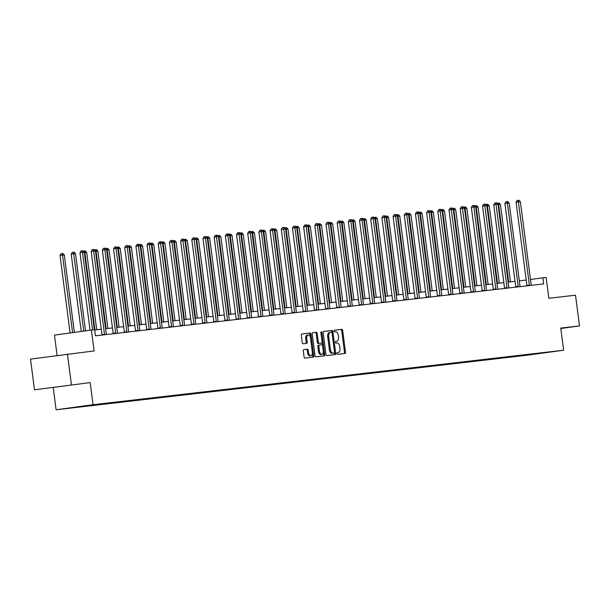 <?xml version="1.0" encoding="UTF-8"?>
<svg xmlns="http://www.w3.org/2000/svg" width="610" height="610" viewBox="0 0 610 610"><rect width="100%" height="100%" fill="white"/><g stroke="black" fill="none" stroke-linecap="round" stroke-linejoin="round"><path stroke-width="0.91" d="M336.873 353.556A0.854 0.496 82.2 0 0 337.475 354.341L344.955 353.48A1.22 0.709 82.2 0 0 344.963 353.472A1.22 0.709 82.2 0 0 345.496 352.191L342.683 330.475A1.22 0.709 82.2 0 0 341.821 329.347L334.341 330.216A0.854 0.496 82.2 0 0 334.562 331.901L335.531 331.794A3.896 2.265 82.2 0 1 338.283 335.393L338.519 337.2A3.896 2.265 82.2 0 1 336.796 341.318A3.896 2.265 82.2 0 1 336.766 341.318L335.797 341.432A0.854 0.496 82.2 0 0 336.018 343.125L336.987 343.011A3.896 2.265 82.2 0 1 339.739 346.61L339.976 348.417A3.896 2.265 82.2 0 1 338.253 352.534A3.896 2.265 82.2 0 1 338.222 352.542L337.261 352.656A0.854 0.496 82.2 0 0 336.873 353.556M55.533 387.129L69.784 385.23L55.533 387.129M560.803 328.485L579.5 325.923L575.512 295.194L548.847 298.282L546.133 277.39L530.486 279.471M34.488 389.82L90.173 382.584L34.488 389.82L30.5 359.092L94.108 350.941L91.393 330.048L54.45 335.111L57.096 355.447M71.431 384.757L67.443 354.029M303.849 349.606A1.22 0.709 82.2 0 0 303.841 349.606A1.22 0.709 82.2 0 0 303.3 350.887L304.093 356.98A1.22 0.709 82.2 0 0 304.954 358.108L313.258 357.147A1.22 0.709 82.2 0 0 313.265 357.147A1.22 0.709 82.2 0 0 313.807 355.859L310.986 334.143A1.22 0.709 82.2 0 0 310.124 333.022L301.82 333.983A1.22 0.709 82.2 0 0 301.813 333.983A1.22 0.709 82.2 0 0 301.271 335.271L302.232 342.629A1.22 0.709 82.2 0 0 303.086 343.75L306.639 343.338A1.22 0.709 82.2 0 0 306.655 343.338A1.22 0.709 82.2 0 0 307.188 342.05L306.716 338.405A3.256 1.891 82.2 0 1 308.157 334.959A3.256 1.891 82.2 0 1 310.482 337.971L312.335 352.26A3.256 1.891 82.2 0 1 310.894 355.706A3.256 1.891 82.2 0 1 308.568 352.702L308.263 350.315A1.22 0.709 82.2 0 0 307.402 349.194L303.833 349.606M91.393 330.048L94.657 329.667L95.45 335.813L543.67 283.917L542.87 277.771M90.173 382.584L93.048 404.704L563.632 350.216L526.689 355.279L56.105 409.775L93.048 404.704M579.5 325.923L560.758 328.096L563.632 350.216M325.976 354.448A1.22 0.709 82.2 0 0 326.838 355.577L335.142 354.616A1.22 0.709 82.2 0 0 335.149 354.608A1.22 0.709 82.2 0 0 335.683 353.327L332.862 331.611A1.22 0.709 82.2 0 0 332.008 330.483L323.704 331.443A1.22 0.709 82.2 0 0 323.696 331.451A1.22 0.709 82.2 0 0 323.155 332.732L325.976 354.448M312.633 332.747L315.317 332.442A1.22 0.709 82.2 0 1 316.178 333.563L317.177 333.426L318.321 342.233A1.22 0.709 82.2 0 0 319.175 343.361L321.539 343.087A1.22 0.709 82.2 0 0 322.08 341.798L320.89 332.633L321.874 332.519L324.741 354.593A1.22 0.709 82.2 0 1 324.207 355.882A1.22 0.709 82.2 0 0 324.207 355.882L315.896 356.842A1.22 0.709 82.2 0 1 315.034 355.714L312.213 333.998A1.22 0.709 82.2 0 1 312.755 332.717L312.762 332.717A1.22 0.709 82.2 0 0 312.755 332.717M312.762 332.717L316.315 332.305A1.22 0.709 82.2 0 1 317.177 333.426M316.178 333.563L317.322 342.37A1.22 0.709 82.2 0 0 318.184 343.499L321.546 343.087A1.22 0.709 82.2 0 0 321.546 343.087L320.54 343.224A1.22 0.709 82.2 0 0 320.547 343.224A1.22 0.709 82.2 0 0 320.555 343.216M321.874 332.519A0.854 0.496 82.2 0 0 320.89 332.633M85.225 405.841L550.289 351.985L481.351 360.38L78.797 406.992L69.448 407.999L85.225 405.841M53.238 387.647L56.105 409.775M526.201 280.036L519.308 280.836M515.015 281.332L508.13 282.133M503.837 282.628L496.944 283.421M492.651 283.924L485.766 284.717M481.473 285.213L474.58 286.014M470.287 286.509L463.402 287.31M459.109 287.806L452.216 288.606M447.923 289.102L441.038 289.895M436.745 290.398L429.852 291.191M425.559 291.694L418.673 292.487M414.381 292.983L407.488 293.784M403.195 294.279L396.309 295.08M392.017 295.575L385.123 296.376M380.831 296.872L373.945 297.665M369.652 298.168L362.759 298.961M358.466 299.457L351.581 300.257M347.288 300.753L340.395 301.553M336.102 302.049L329.217 302.85M324.924 303.345L318.031 304.138M313.738 304.642L306.853 305.435M302.56 305.93L295.667 306.731M291.374 307.226L284.489 308.027M280.196 308.523L273.303 309.323M269.01 309.819L262.125 310.62M257.832 311.115L250.939 311.908M246.646 312.411L239.76 313.204M235.468 313.7L228.575 314.501M224.282 314.996L217.396 315.797M213.103 316.293L206.21 317.093M201.918 317.589L195.032 318.382M190.739 318.885L183.846 319.678M179.553 320.174L172.668 320.974M168.375 321.47L161.482 322.271M157.189 322.766L150.304 323.567M146.011 324.062L139.118 324.856M134.825 325.359L127.94 326.152M123.647 326.647L116.754 327.448M112.461 327.944L105.576 328.744M101.283 329.24L94.695 330.002M344.086 353.579A1.22 0.709 82.2 0 0 344.505 352.328L341.684 330.612A1.22 0.709 82.2 0 0 340.822 329.484L334.234 330.246M332.008 332.839L331.863 331.748A1.22 0.709 82.2 0 0 331.009 330.62L323.575 331.482M334.265 354.715A1.22 0.709 82.2 0 0 334.684 353.464L334.539 352.328M334.143 353.015A0.854 0.496 82.2 0 0 334.524 352.115L332.053 333.052A0.854 0.496 82.2 0 0 331.451 332.267L330.429 332.381A3.896 2.265 82.2 0 0 330.399 332.389A3.896 2.265 82.2 0 0 328.683 336.506L330.368 349.53A3.896 2.265 82.2 0 0 333.121 353.129L334.143 353.015L333.144 353.152A0.854 0.496 82.2 0 0 333.159 353.152M329.4 332.519L329.43 332.519A3.896 2.265 82.2 0 0 329.4 332.519A3.896 2.265 82.2 0 0 327.684 336.644L328.683 336.506M334.15 353.015L332.13 353.266A3.896 2.265 82.2 0 1 329.369 349.667L327.684 336.644M322.103 342.058L322.568 345.641M323.308 351.36L323.742 354.73L324.741 354.593M319.503 351.375A3.256 1.891 82.2 0 0 321.828 354.379A3.256 1.891 82.2 0 0 323.269 350.933L322.614 345.9A1.22 0.709 82.2 0 0 321.752 344.772L319.396 345.046A1.22 0.709 82.2 0 0 319.388 345.046A1.22 0.709 82.2 0 0 318.855 346.335L319.503 351.375L318.504 351.505A3.256 1.891 82.2 0 0 320.829 354.517L321.828 354.379M318.389 345.184L318.397 345.184A1.22 0.709 82.2 0 0 318.389 345.184A1.22 0.709 82.2 0 0 317.856 346.472L318.855 346.335M318.504 351.505L317.856 346.472M323.323 355.981A1.22 0.709 82.2 0 0 323.742 354.73M310.894 355.706L309.895 355.844A3.256 1.891 82.2 0 1 307.577 352.839L307.265 350.453A1.22 0.709 82.2 0 0 306.403 349.332L303.719 349.637M308.157 334.959L307.158 335.096A3.256 1.891 82.2 0 0 305.717 338.542L306.716 338.405M305.77 343.438A1.22 0.709 82.2 0 0 306.19 342.187L305.717 338.542M310.406 337.551L309.987 334.28A1.22 0.709 82.2 0 0 309.125 333.159L301.691 334.013M312.389 357.246A1.22 0.709 82.2 0 0 312.808 355.996L312.373 352.687M510.471 281.858L500.413 204.396L498.622 204.609L508.679 282.064M497.089 203.366L498.919 202.97L500.413 204.396M498.202 203.046L498.622 204.609L498.073 204.685M531.295 285.32L531.31 285.343A1.243 0.724 82.2 0 1 531.188 284.862L520.376 201.658L518.584 201.872L516.091 202.207L526.895 285.419A1.243 0.724 82.2 0 1 526.91 285.854M528.054 285.724L529.404 285.541A1.243 0.724 82.2 0 0 529.396 285.076L518.164 200.309L518.881 200.225L520.376 201.658M516.091 202.207L517.173 200.446L518.164 200.309M499.285 283.154L489.228 205.692L487.436 205.898L497.493 283.36M485.911 204.663L487.733 204.258L489.228 205.692M487.016 204.342L487.436 205.898L486.887 205.974M488.107 284.451L478.049 206.988L476.257 207.194L486.315 284.656M474.725 205.959L476.555 205.555L478.049 206.988M475.838 205.639L476.257 207.194L475.708 207.27M518.218 286.86L518.218 286.83A1.243 0.724 82.2 0 0 518.21 286.364L507.406 203.16L509.197 202.955L520.002 286.159A1.243 0.724 82.2 0 0 520.116 286.616L520.124 286.639M515.725 287.15A1.243 0.724 82.2 0 0 515.717 286.708L504.912 203.504L507.406 203.16L506.986 201.605L507.703 201.521L509.197 202.955M504.912 203.504L505.987 201.742L506.986 201.605M508.931 287.905L508.946 287.935A1.243 0.724 82.2 0 1 508.824 287.455L498.012 204.251L496.22 204.457L493.726 204.8L504.531 288.004A1.243 0.724 82.2 0 1 504.546 288.446M507.032 288.156L507.04 288.126A1.243 0.724 82.2 0 0 507.032 287.661L495.8 202.901L496.517 202.817L498.012 204.251M493.726 204.8L494.809 203.038L495.8 202.901M476.921 285.747L466.863 208.285L465.072 208.49L475.129 285.953M463.547 207.248L465.369 206.851L466.863 208.285M464.652 206.935L465.072 208.49L464.523 208.567M497.752 289.201L497.76 289.231A1.243 0.724 82.2 0 1 497.638 288.751L486.833 205.547L485.041 205.753L482.548 206.096L493.353 289.3A1.243 0.724 82.2 0 1 493.36 289.742M495.854 289.453L495.854 289.422A1.243 0.724 82.2 0 0 495.846 288.957L484.622 204.197L485.339 204.114L486.833 205.547M482.548 206.096L483.623 204.335L484.622 204.197M465.743 287.035L455.685 209.581L453.893 209.787L463.951 287.249M452.361 208.544L454.191 208.147L455.685 209.581M453.474 208.231L453.893 209.787L453.344 209.863M484.668 290.749L484.675 290.718A1.243 0.724 82.2 0 0 484.668 290.253L473.856 207.049L475.647 206.843L486.46 290.047A1.243 0.724 82.2 0 0 486.566 290.497L486.582 290.528M482.182 291.031A1.243 0.724 82.2 0 0 482.167 290.596L471.362 207.392L473.856 207.049L473.436 205.494L474.153 205.41L475.647 206.843M471.362 207.392L472.445 205.631L473.436 205.494M454.557 288.332L444.499 210.877L442.707 211.083L452.765 288.538M441.183 209.84L443.005 209.444L444.499 210.877M442.288 209.52L442.707 211.083L442.158 211.159M475.388 291.793L475.396 291.816A1.243 0.724 82.2 0 1 475.274 291.344L464.469 208.132L462.677 208.345L460.184 208.689L470.989 291.893A1.243 0.724 82.2 0 1 470.996 292.327M473.49 292.037L473.49 292.015A1.243 0.724 82.2 0 0 473.482 291.549L462.258 206.782L462.975 206.706L464.469 208.132M460.184 208.689L461.259 206.92L462.258 206.782M443.378 289.628L433.321 212.166L431.529 212.379L441.587 289.834M429.997 211.136L431.827 210.732L433.321 212.166M431.11 210.816L431.529 212.379L430.98 212.448M464.202 293.09L464.218 293.113A1.243 0.724 82.2 0 1 464.096 292.632L453.283 209.428L451.491 209.634L448.998 209.977L459.803 293.181A1.243 0.724 82.2 0 1 459.818 293.623M462.304 293.334L462.311 293.303A1.243 0.724 82.2 0 0 462.304 292.846L451.072 208.079L451.789 207.995L453.283 209.428M448.998 209.977L450.073 208.216L451.072 208.079M432.193 290.924L422.135 213.462L420.343 213.668L430.401 291.13M418.818 212.433L420.641 212.028L422.135 213.462M419.924 212.112L420.343 213.668L419.794 213.744M453.024 294.386L453.032 294.409A1.243 0.724 82.2 0 1 452.91 293.928L442.105 210.725L440.313 210.93L437.82 211.273L448.625 294.477A1.243 0.724 82.2 0 1 448.632 294.92M451.125 294.63L451.125 294.599A1.243 0.724 82.2 0 0 451.118 294.134L439.894 209.375L440.611 209.291L442.105 210.725M437.82 211.273L438.895 209.512L439.894 209.375M421.014 292.221L410.957 214.758L409.165 214.964L419.222 292.426M407.632 213.721L409.462 213.325L410.957 214.758M408.746 213.408L409.165 214.964L408.616 215.04M439.94 295.926L439.947 295.896A1.243 0.724 82.2 0 0 439.94 295.431L429.127 212.227L430.919 212.021L441.732 295.225A1.243 0.724 82.2 0 0 441.838 295.675L441.853 295.705M437.454 296.216A1.243 0.724 82.2 0 0 437.439 295.774L426.634 212.57L429.127 212.227L428.708 210.671L429.425 210.587L430.919 212.021M426.634 212.57L427.709 210.808L428.708 210.671M409.828 293.509L399.771 216.054L397.979 216.26L408.037 293.723M396.454 215.017L398.277 214.621L399.771 216.054M397.56 214.705L397.979 216.26L397.43 216.337M428.761 297.222L428.761 297.192A1.243 0.724 82.2 0 0 428.754 296.727L417.949 213.523L419.741 213.317L430.546 296.521A1.243 0.724 82.2 0 0 430.66 296.971L430.668 297.001M426.268 297.512A1.243 0.724 82.2 0 0 426.26 297.07L415.448 213.866L417.949 213.523L417.53 211.967L418.246 211.883L419.741 213.317M415.448 213.866L416.531 212.105L417.53 211.967M398.65 294.805L388.593 217.351L386.801 217.556L396.858 295.011M385.268 216.314L387.098 215.917L388.593 217.351M386.382 216.001L386.801 217.556L386.252 217.633M417.575 298.519L417.583 298.488A1.243 0.724 82.2 0 0 417.575 298.023L406.763 214.819L408.555 214.606L419.367 297.817A1.243 0.724 82.2 0 0 419.474 298.267L419.489 298.298M415.09 298.801A1.243 0.724 82.2 0 0 415.075 298.366L404.27 215.162L406.763 214.819L406.344 213.256L407.061 213.18L408.555 214.606M404.27 215.162L405.345 213.393L406.344 213.256M387.464 296.102L377.407 218.639L375.615 218.853L385.673 296.308M374.09 217.61L375.912 217.206L377.407 218.639M375.196 217.29L375.615 218.853L375.066 218.921M406.397 299.807L406.397 299.784A1.243 0.724 82.2 0 0 406.39 299.319L395.585 216.115L397.377 215.902L408.182 299.106A1.243 0.724 82.2 0 0 408.296 299.563L408.303 299.586M403.904 300.097A1.243 0.724 82.2 0 0 403.896 299.655L393.084 216.451L395.585 216.115L395.166 214.552L395.882 214.468L397.377 215.902M393.084 216.451L394.167 214.689L395.166 214.552M376.286 297.398L366.229 219.935L364.437 220.141L374.494 297.604M362.904 218.906L364.734 218.502L366.229 219.935M364.017 218.586L364.437 220.141L363.888 220.218M395.211 301.104L395.219 301.073A1.243 0.724 82.2 0 0 395.211 300.608L384.399 217.404L386.191 217.198L397.003 300.402A1.243 0.724 82.2 0 0 397.11 300.86L397.125 300.882M392.726 301.393A1.243 0.724 82.2 0 0 392.71 300.951L381.906 217.747L384.399 217.404L383.98 215.848L384.696 215.765L386.191 217.198M381.906 217.747L382.981 215.986L383.98 215.848M365.1 298.694L355.043 221.232L353.251 221.438L363.308 298.9M351.726 220.195L353.548 219.798L355.043 221.232M352.832 219.882L353.251 221.438L352.702 221.514M384.033 302.4L384.033 302.369A1.243 0.724 82.2 0 0 384.025 301.904L373.221 218.7L375.013 218.494L385.817 301.698A1.243 0.724 82.2 0 0 385.932 302.148L385.939 302.179M381.54 302.69A1.243 0.724 82.2 0 0 381.532 302.247L370.72 219.043L373.221 218.7L372.801 217.145L373.518 217.061L375.013 218.494M370.72 219.043L371.803 217.282L372.801 217.145M353.922 299.983L343.865 222.528L342.073 222.734L352.13 300.196M340.54 221.491L342.37 221.094L343.865 222.528M341.653 221.178L342.073 222.734L341.524 222.81M372.847 303.696L372.855 303.666A1.243 0.724 82.2 0 0 372.847 303.2L362.035 219.996L363.827 219.791L374.639 302.995A1.243 0.724 82.2 0 0 374.746 303.444L374.761 303.475M370.361 303.986A1.243 0.724 82.2 0 0 370.346 303.544L359.542 220.34L362.035 219.996L361.616 218.441L362.332 218.357L363.827 219.791M359.542 220.34L360.617 218.578L361.616 218.441M342.736 301.279L332.679 223.824L330.887 224.03L340.944 301.485M329.362 222.787L331.184 222.391L332.679 223.824M330.467 222.475L330.887 224.03L330.338 224.106M361.669 304.992L361.669 304.962A1.243 0.724 82.2 0 0 361.661 304.497L350.857 221.293L352.649 221.087L363.453 304.291A1.243 0.724 82.2 0 0 363.568 304.741L363.575 304.771M359.176 305.274A1.243 0.724 82.2 0 0 359.168 304.84L348.356 221.636L350.857 221.293L350.437 219.737L351.154 219.653L352.649 221.087M348.356 221.636L349.438 219.867L350.437 219.737M331.558 302.575L321.5 225.113L319.709 225.326L329.766 302.781M318.176 224.083L320.006 223.687L321.5 225.113M319.289 223.763L319.709 225.326L319.16 225.403M350.483 306.281L350.491 306.258A1.243 0.724 82.2 0 0 350.483 305.793L339.671 222.589L341.463 222.375L352.275 305.579A1.243 0.724 82.2 0 0 352.382 306.037L352.397 306.06M347.997 306.571A1.243 0.724 82.2 0 0 347.982 306.136L337.177 222.924L339.671 222.589L339.251 221.026L339.968 220.942L341.463 222.375M337.177 222.924L338.253 221.163L339.251 221.026M320.372 303.871L310.315 226.409L308.523 226.615L318.58 304.077M306.998 225.38L308.82 224.976L310.315 226.409M308.103 225.06L308.523 226.615L307.974 226.691M339.305 307.577L339.305 307.547A1.243 0.724 82.2 0 0 339.297 307.082L328.493 223.878L330.284 223.672L341.089 306.876A1.243 0.724 82.2 0 0 341.204 307.333L341.211 307.356M336.812 307.867A1.243 0.724 82.2 0 0 336.804 307.425L325.992 224.221L328.493 223.878L328.073 222.322L328.79 222.238L330.284 223.672M325.992 224.221L327.074 222.459L328.073 222.322M309.194 305.168L299.136 227.705L297.344 227.911L307.402 305.374M295.812 226.676L297.642 226.272L299.136 227.705M296.925 226.356L297.344 227.911L296.796 227.987M328.119 308.873L328.127 308.843A1.243 0.724 82.2 0 0 328.119 308.378L317.307 225.174L319.099 224.968L329.911 308.172A1.243 0.724 82.2 0 0 330.018 308.622L330.033 308.652M325.633 309.163A1.243 0.724 82.2 0 0 325.618 308.721L314.813 225.517L317.307 225.174L316.887 223.618L317.604 223.535L319.099 224.968M314.813 225.517L315.888 223.756L316.887 223.618M298.008 306.464L287.95 229.002L286.159 229.208L296.216 306.67M284.634 227.965L286.456 227.568L287.95 229.002M285.739 227.652L286.159 229.208L285.61 229.284M316.941 310.17L316.941 310.139A1.243 0.724 82.2 0 0 316.933 309.674L306.128 226.47L307.92 226.264L318.725 309.468A1.243 0.724 82.2 0 0 318.839 309.918L318.847 309.949M314.447 310.459A1.243 0.724 82.2 0 0 314.44 310.017L303.627 226.813L306.128 226.47L305.709 224.915L306.426 224.831L307.92 226.264M303.627 226.813L304.71 225.052L305.709 224.915M286.83 307.753L276.772 230.298L274.98 230.504L285.038 307.966M273.448 229.261L275.278 228.864L276.772 230.298M274.561 228.948L274.98 230.504L274.431 230.58M305.755 311.466L305.762 311.435A1.243 0.724 82.2 0 0 305.755 310.97L294.943 227.766L296.735 227.56L307.547 310.764A1.243 0.724 82.2 0 0 307.654 311.214L307.669 311.245M303.269 311.748A1.243 0.724 82.2 0 0 303.254 311.313L292.449 228.109L294.943 227.766L294.523 226.211L295.24 226.127L296.735 227.56M292.449 228.109L293.524 226.348L294.523 226.211M275.644 309.049L265.586 231.594L263.794 231.8L273.852 309.255M262.269 230.557L264.092 230.161L265.586 231.594M263.375 230.237L263.794 231.8L263.245 231.876M293.235 312.915L294.577 312.732A1.243 0.724 82.2 0 0 294.569 312.267L283.764 229.063L285.556 228.849L296.361 312.061A1.243 0.724 82.2 0 0 296.475 312.511L296.483 312.534M292.083 313.044A1.243 0.724 82.2 0 0 292.076 312.61L281.263 229.406L283.764 229.063L283.345 227.499L284.062 227.423L285.556 228.849M281.263 229.406L282.346 227.637L283.345 227.499M264.465 310.345L254.408 232.883L252.616 233.096L262.674 310.551M251.084 231.853L252.914 231.449L254.408 232.883M252.197 231.533L252.616 233.096L252.067 233.165M282.049 314.211L283.398 314.02A1.243 0.724 82.2 0 0 283.391 313.563L272.579 230.351L274.37 230.145L285.183 313.349A1.243 0.724 82.2 0 0 285.289 313.807L285.305 313.83M280.905 314.341A1.243 0.724 82.2 0 0 280.89 313.898L270.085 230.694L272.579 230.351L272.159 228.796L272.876 228.712L274.37 230.145M270.085 230.694L271.16 228.933L272.159 228.796M253.28 311.641L243.222 234.179L241.43 234.385L251.488 311.847M239.905 233.15L241.728 232.745L243.222 234.179M241.011 232.829L241.43 234.385L240.881 234.461M270.87 315.5L272.212 315.317A1.243 0.724 82.2 0 0 272.205 314.851L261.4 231.648L263.192 231.442L273.997 314.646A1.243 0.724 82.2 0 0 274.111 315.103L274.119 315.126M269.719 315.637A1.243 0.724 82.2 0 0 269.712 315.195L258.899 231.991L261.4 231.648L260.981 230.092L261.698 230.008L263.192 231.442M258.899 231.991L259.982 230.229L260.981 230.092M242.101 312.938L232.044 235.475L230.252 235.681L240.31 313.143M228.719 234.438L230.549 234.042L232.044 235.475M229.833 234.126L230.252 235.681L229.703 235.757M259.685 316.796L261.034 316.613A1.243 0.724 82.2 0 0 261.027 316.148L250.214 232.944L252.006 232.738L262.818 315.942A1.243 0.724 82.2 0 0 262.925 316.392L262.94 316.422M258.541 316.933A1.243 0.724 82.2 0 0 258.526 316.491L247.721 233.287L250.214 232.944L249.795 231.388L250.512 231.304L252.006 232.738M247.721 233.287L248.796 231.525L249.795 231.388M230.915 314.226L220.858 236.771L219.066 236.977L229.124 314.44M217.541 235.734L219.364 235.338L220.858 236.771M218.647 235.422L219.066 236.977L218.517 237.054M248.506 318.092L249.848 317.909A1.243 0.724 82.2 0 0 249.841 317.444L239.036 234.24L240.828 234.034L251.633 317.238A1.243 0.724 82.2 0 0 251.747 317.688L251.755 317.719M247.355 318.229A1.243 0.724 82.2 0 0 247.347 317.787L236.535 234.583L239.036 234.24L238.617 232.685L239.333 232.601L240.828 234.034M236.535 234.583L237.618 232.822L238.617 232.685M219.737 315.522L209.68 238.068L207.88 238.274L217.945 315.728M206.355 237.031L208.185 236.634L209.68 238.068M207.469 236.718L207.88 238.274L207.339 238.35M237.32 319.388L238.67 319.205A1.243 0.724 82.2 0 0 238.662 318.74L227.85 235.536L229.642 235.323L240.454 318.534A1.243 0.724 82.2 0 0 240.561 318.984L240.576 319.015M236.177 319.518A1.243 0.724 82.2 0 0 236.162 319.083L225.357 235.879L227.85 235.536L227.431 233.973L228.148 233.897L229.642 235.323M225.357 235.879L226.432 234.11L227.431 233.973M208.551 316.819L198.494 239.356L196.702 239.57L206.76 317.025M195.177 238.327L197 237.923L198.494 239.356M196.283 238.007L196.702 239.57L196.153 239.638M229.383 320.281L229.39 320.303A1.243 0.724 82.2 0 1 229.268 319.823L218.464 236.619L216.672 236.833L214.171 237.168L224.983 320.372A1.243 0.724 82.2 0 1 224.991 320.814M226.142 320.685L227.484 320.502A1.243 0.724 82.2 0 0 227.477 320.036L216.253 235.269L216.969 235.185L218.464 236.619M214.171 237.168L215.254 235.407L216.253 235.269M197.373 318.115L187.316 240.653L185.516 240.858L195.581 318.321M183.991 239.623L185.821 239.219L187.316 240.653M185.104 239.303L185.516 240.858L184.975 240.935M216.298 321.821L216.306 321.79A1.243 0.724 82.2 0 0 216.298 321.325L205.486 238.121L207.278 237.915L218.09 321.119A1.243 0.724 82.2 0 0 218.197 321.577L218.212 321.6M213.813 322.111A1.243 0.724 82.2 0 0 213.797 321.668L202.993 238.464L205.486 238.121L205.067 236.566L205.783 236.482L207.278 237.915M202.993 238.464L204.068 236.703L205.067 236.566M186.187 319.411L176.13 241.949L174.338 242.155L184.395 319.617M172.813 240.912L174.635 240.515L176.13 241.949M173.919 240.599L174.338 242.155L173.789 242.231M207.019 322.865L207.026 322.896A1.243 0.724 82.2 0 1 206.904 322.415L196.1 239.212L194.308 239.417L191.807 239.76L202.619 322.964A1.243 0.724 82.2 0 1 202.627 323.407M205.12 323.117L205.12 323.087A1.243 0.724 82.2 0 0 205.112 322.621L193.888 237.862L194.605 237.778L196.1 239.212M191.807 239.76L192.89 237.999L193.888 237.862M175.009 320.7L164.952 243.245L163.152 243.451L173.217 320.913M161.627 242.208L163.457 241.812L164.952 243.245M162.74 241.895L163.152 243.451L162.611 243.527M195.833 324.162L195.84 324.192A1.243 0.724 82.2 0 1 195.726 323.712L184.914 240.508L183.122 240.714L180.629 241.057L191.433 324.261A1.243 0.724 82.2 0 1 191.441 324.703M193.934 324.413L193.942 324.383A1.243 0.724 82.2 0 0 193.934 323.918L182.703 239.158L183.419 239.074L184.914 240.508M180.629 241.057L181.704 239.295L182.703 239.158M163.823 321.996L153.766 244.541L151.974 244.747L162.031 322.202M150.449 243.504L152.271 243.108L153.766 244.541M151.554 243.192L151.974 244.747L151.425 244.823M182.756 325.709L182.756 325.679A1.243 0.724 82.2 0 0 182.748 325.214L171.944 242.01L173.736 241.804L184.54 325.008A1.243 0.724 82.2 0 0 184.655 325.458L184.662 325.488M180.263 325.992A1.243 0.724 82.2 0 0 180.255 325.557L169.443 242.353L171.944 242.01L171.524 240.454L172.241 240.37L173.736 241.804M169.443 242.353L170.525 240.584L171.524 240.454M152.645 323.292L142.58 245.83L140.788 246.043L150.853 323.498M139.263 244.801L141.093 244.404L142.58 245.83M140.376 244.48L140.788 246.043L140.247 246.12M173.469 326.754L173.476 326.777A1.243 0.724 82.2 0 1 173.362 326.297L162.55 243.093L160.758 243.306L158.264 243.642L169.069 326.853A1.243 0.724 82.2 0 1 169.077 327.288M171.57 326.998L171.578 326.975A1.243 0.724 82.2 0 0 171.57 326.51L160.338 241.743L161.055 241.659L162.55 243.093M158.264 243.642L159.34 241.88L160.338 241.743M141.459 324.589L131.402 247.126L129.61 247.332L139.667 324.794M128.085 246.097L129.907 245.693L131.402 247.126M129.19 245.777L129.61 247.332L129.061 247.408M162.29 328.05L162.298 328.073A1.243 0.724 82.2 0 1 162.176 327.593L151.371 244.389L149.58 244.595L147.079 244.938L157.891 328.142A1.243 0.724 82.2 0 1 157.899 328.584M160.392 328.294L160.392 328.264A1.243 0.724 82.2 0 0 160.384 327.799L149.16 243.039L149.877 242.955L151.371 244.389M147.079 244.938L148.161 243.177L149.16 243.039M130.281 325.885L120.216 248.422L118.424 248.628L128.489 326.091M116.899 247.393L118.729 246.989L120.216 248.422M118.012 247.073L118.424 248.628L117.882 248.705M149.206 329.591L149.214 329.56A1.243 0.724 82.2 0 0 149.206 329.095L138.394 245.891L140.186 245.685L150.998 328.889A1.243 0.724 82.2 0 0 151.105 329.339L151.112 329.369M146.713 329.88A1.243 0.724 82.2 0 0 146.705 329.438L135.9 246.234L138.394 245.891L137.974 244.335L138.691 244.252L140.186 245.685M135.9 246.234L136.975 244.473L137.974 244.335M119.095 327.181L109.037 249.719L107.246 249.925L117.303 327.387M105.721 248.682L107.543 248.285L109.037 249.719M106.826 248.369L107.246 249.925L106.697 250.001M138.028 330.887L138.028 330.856A1.243 0.724 82.2 0 0 138.02 330.391L127.215 247.187L129.007 246.981L139.812 330.185A1.243 0.724 82.2 0 0 139.926 330.635L139.934 330.666M135.534 331.177A1.243 0.724 82.2 0 0 135.527 330.734L124.715 247.53L127.215 247.187L126.796 245.632L127.513 245.548L129.007 246.981M124.715 247.53L125.797 245.769L126.796 245.632M107.917 328.47L97.852 251.015L96.06 251.221L106.125 328.683M94.535 249.978L96.365 249.581L97.852 251.015M95.648 249.665L96.06 251.221L95.518 251.297M126.842 332.183L126.85 332.153A1.243 0.724 82.2 0 0 126.842 331.688L116.03 248.483L117.822 248.278L128.634 331.482A1.243 0.724 82.2 0 0 128.74 331.931L128.748 331.962M124.349 332.473A1.243 0.724 82.2 0 0 124.341 332.031L113.536 248.827L116.03 248.483L115.61 246.928L116.327 246.844L117.822 248.278M113.536 248.827L114.611 247.065L115.61 246.928M96.731 329.766L86.673 252.311L84.881 252.517L94.939 329.972M83.356 251.274L85.179 250.878L86.673 252.311M84.462 250.954L84.881 252.517L84.332 252.593M115.664 333.472L115.664 333.449A1.243 0.724 82.2 0 0 115.656 332.984L104.851 249.78L106.643 249.566L117.448 332.778A1.243 0.724 82.2 0 0 117.562 333.228L117.57 333.258M113.17 333.762A1.243 0.724 82.2 0 0 113.163 333.327L102.35 250.123L104.851 249.78L104.432 248.217L105.149 248.14L106.643 249.566M102.35 250.123L103.433 248.354L104.432 248.217M85.522 330.856L75.487 253.6L71.202 254.149L81.244 331.443M71.202 254.149L72.285 252.387L73.284 252.25L73.696 253.813L83.738 331.1M73.284 252.25L74.001 252.166L75.487 253.6M104.478 334.768L104.485 334.745A1.243 0.724 82.2 0 0 104.47 334.28L93.665 251.068L95.457 250.862L106.27 334.066A1.243 0.724 82.2 0 0 106.376 334.524L106.384 334.547M101.984 335.058A1.243 0.724 82.2 0 0 101.977 334.615L91.172 251.412L93.665 251.068L93.246 249.513L93.963 249.429L95.457 250.862M91.172 251.412L92.247 249.65L93.246 249.513M74.374 332.381L64.309 254.896L62.517 255.102L60.024 255.445L70.089 332.969M60.024 255.445L61.099 253.684L62.098 253.546L62.517 255.102L72.582 332.625M62.098 253.546L62.815 253.463L64.309 254.896M92.56 329.911L82.487 252.365L84.279 252.159L94.352 329.705M90.059 330.231L79.986 252.708L82.487 252.365L82.068 250.809L82.785 250.725L84.279 252.159M79.986 252.708L81.069 250.946L82.068 250.809M337.223 352.679L338.222 352.542M335.767 341.455L336.766 341.318M340.822 329.484L341.821 329.347M341.684 330.612L342.683 330.475M344.505 352.328L345.496 352.191M337.246 352.656L338.253 352.534M331.009 330.62L332.008 330.483M331.863 331.748L332.862 331.611M334.684 353.464L335.683 353.327M329.369 349.667L330.368 349.53M332.13 353.266L333.121 353.129M315.317 332.442L316.315 332.305M317.322 342.37L318.321 342.233M318.184 343.499L319.175 343.361M306.403 349.332L307.402 349.194M307.265 350.453L308.263 350.315M307.577 352.839L308.568 352.702M306.19 342.187L307.188 342.05M309.125 333.159L310.124 333.022M309.987 334.28L310.986 334.143M312.808 355.996L313.807 355.859M529.396 285.076L526.895 285.419M518.218 286.83L516.876 287.02M518.21 286.364L515.717 286.708M507.04 288.126L505.69 288.309M507.032 287.661L504.531 288.004M495.854 289.422L494.512 289.605M495.846 288.957L493.353 289.3M484.675 290.718L483.326 290.901M484.668 290.253L482.167 290.596M473.49 292.015L472.148 292.198M473.482 291.549L470.989 291.893M462.311 293.303L460.962 293.494M462.304 292.846L459.803 293.181M451.125 294.599L449.783 294.783M451.118 294.134L448.625 294.477M439.947 295.896L438.598 296.079M439.94 295.431L437.439 295.774M428.761 297.192L427.419 297.375M428.754 296.727L426.26 297.07M417.583 298.488L416.233 298.671M417.575 298.023L415.075 298.366M406.397 299.784L405.055 299.967M406.39 299.319L403.896 299.655M395.219 301.073L393.869 301.264M395.211 300.608L392.71 300.951M384.033 302.369L382.691 302.552M384.025 301.904L381.532 302.247M372.855 303.666L371.505 303.849M372.847 303.2L370.346 303.544M361.669 304.962L360.327 305.145M361.661 304.497L359.168 304.84M350.491 306.258L349.141 306.441M350.483 305.793L347.982 306.136M339.305 307.547L337.963 307.737M339.297 307.082L336.804 307.425M328.127 308.843L326.777 309.026M328.119 308.378L325.618 308.721M316.941 310.139L315.599 310.322M316.933 309.674L314.44 310.017M305.762 311.435L304.413 311.618M305.755 310.97L303.254 311.313M294.569 312.267L292.076 312.61M283.391 313.563L280.89 313.898M272.205 314.851L269.712 315.195M261.027 316.148L258.526 316.491M249.841 317.444L247.347 317.787M238.662 318.74L236.162 319.083M227.477 320.036L224.983 320.372M216.306 321.79L214.956 321.981M216.298 321.325L213.797 321.668M205.12 323.087L203.778 323.269M205.112 322.621L202.619 322.964M193.942 324.383L192.592 324.566M193.934 323.918L191.433 324.261M182.756 325.679L181.414 325.862M182.748 325.214L180.255 325.557M171.578 326.975L170.228 327.158M171.57 326.51L169.069 326.853M160.392 328.264L159.05 328.454M160.384 327.799L157.891 328.142M149.214 329.56L147.864 329.743M149.206 329.095L146.705 329.438M138.028 330.856L136.686 331.039M138.02 330.391L135.527 330.734M126.85 332.153L125.5 332.336M126.842 331.688L124.341 332.031M115.664 333.449L114.322 333.632M115.656 332.984L113.163 333.327M104.485 334.745L103.136 334.928M104.47 334.28L101.977 334.615M335.797 341.455L336.796 341.318"/></g></svg>
